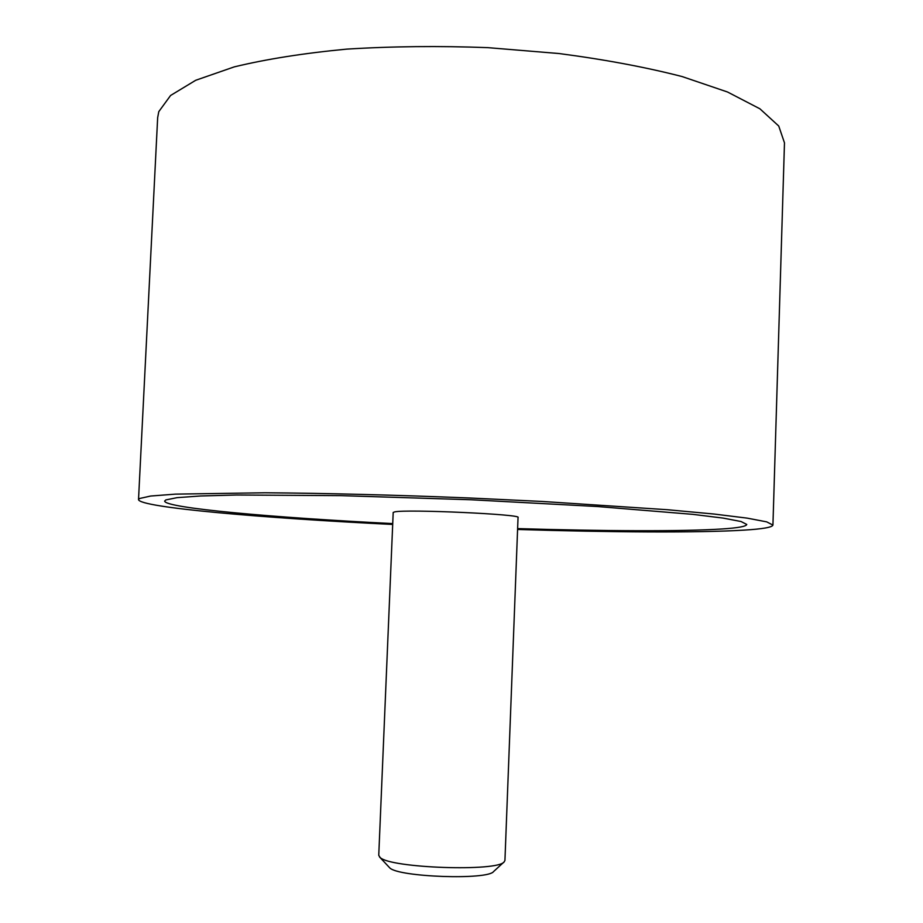 <?xml version="1.0" encoding="UTF-8"?>
<svg xmlns="http://www.w3.org/2000/svg" width="923" height="923" viewBox="0 0 923 923"><rect width="100%" height="100%" fill="white"/><g stroke="black" fill="none" stroke-linecap="round" stroke-linejoin="round"><path stroke-width="1.38" d="M517.584 529.467C610.68 532.329 698.849 532.917 744.088 530.125C762.71 528.983 772.32 527.298 772.932 525.083L766.701 521.864L747.192 518.138L713.987 514.03L667.514 509.727L542.228 501.454L469.865 498.005C395.702 494.993 323.938 493.182 265.051 492.778L175.439 494.128L150.668 496.032L139.408 498.547L138.519 499.597C139.535 507.488 262.524 518.08 392.69 524.449M138.519 499.597L157.66 117.671L158.791 111.637L170.593 95.473L195.711 80.278L234.211 66.894C266.251 59.13 303.736 53.211 346.679 49.127C391.94 46.312 438.967 45.815 487.771 47.638L559.015 53.534C604.669 59.522 645.673 67.183 682.051 76.54L727.52 92L759.906 108.799L778.735 126.024L784.481 142.846L772.932 525.083M165.828 499.931L177.066 497.659L200.672 495.974L236.623 495.005L340.887 495.628L471.053 499.758L597.666 506.542L692.815 514.353L723.159 518.103L741.042 521.518L746.765 524.46C746.292 526.422 738.019 527.921 721.948 528.971C682.155 531.567 602.673 531.152 517.618 528.602C602.673 531.152 682.155 531.567 721.948 528.971C738.019 527.921 746.292 526.422 746.765 524.46L741.042 521.518L723.159 518.103L692.815 514.353L597.666 506.542L471.053 499.758L340.887 495.628L236.623 495.005L200.672 495.974L177.066 497.659L165.828 499.931L164.64 501.085L165.828 499.931M392.725 523.583C274.2 517.688 165.205 508.1 164.64 501.085C165.205 508.1 274.2 517.688 392.725 523.583M380.172 857.536C390.487 868.174 498.074 871.866 504.212 861.817L504.939 860.432L518.045 517.468C522.487 514.353 406.651 509.069 394.709 511.884L393.198 512.45L378.753 855.356L380.172 857.536M504.062 861.955L493.62 871.52C488.059 880.196 398.817 877.162 389.829 867.955L379.503 856.948"/></g></svg>

